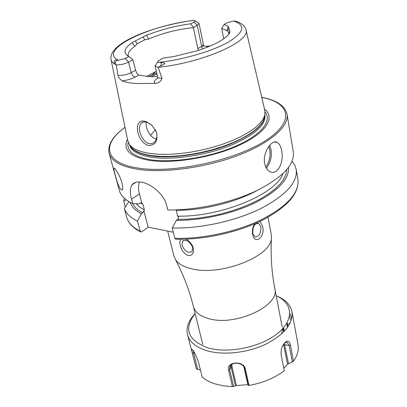 <?xml version="1.0" encoding="UTF-8"?>
<svg xmlns="http://www.w3.org/2000/svg" width="407" height="407" viewBox="0 0 407 407"><rect width="100%" height="100%" fill="white"/><g stroke="black" fill="none" stroke-linecap="round" stroke-linejoin="round"><path stroke-width="0.61" d="M141.931 140.914C135.485 132.768 135.689 119.724 143.9 121.133L146.434 121.749L151.913 125.254L156.339 131.888C158.221 140.532 155.784 145.075 149.018 145.513C146.408 145.09 144.042 143.559 141.931 140.914M152.233 125.57L147.415 122.461L145.207 121.932L142.786 122.146L140.873 123.448C138.355 127.869 139.23 133.247 143.508 139.591C145.737 142.226 147.787 143.595 149.664 143.696C151.643 143.885 153.337 143.244 154.757 141.778C157.071 138.756 157.524 135.302 156.11 131.41L155.632 130.271M264.657 163.512C262.429 152.605 271.835 138.985 277.187 142.404C279.416 143.666 280.916 146.464 281.685 150.809C284.055 161.721 277.854 175.514 270.223 171.805C267.409 170.497 265.552 167.735 264.657 163.512M121.952 182.84C119.826 175.025 114.153 166.443 113.965 168.376C113.828 169.287 114.301 171.637 115.374 175.427C117.933 185.348 120.248 190.237 122.319 190.105C123.016 189.041 122.894 186.62 121.952 182.84M260.856 226.821L258.71 223.377C254.594 223.306 252.615 226.658 252.772 233.435L254.894 236.828C259.015 236.91 260.999 233.572 260.856 226.821M260.073 221.322L262.474 226.221C265.756 236.523 254.838 245.736 252.589 234.325C251.984 230.662 252.681 227.147 254.675 223.769M192.653 247.492C189.815 241.219 186.431 239.138 182.499 241.249L181.985 245.243C184.829 251.495 188.212 253.551 192.14 251.419L192.653 247.492M185.907 239.158C189.708 241.203 192.17 244.21 193.289 248.184C194.103 253.159 192.455 255.637 188.339 255.621C184.203 253.836 181.507 250.442 180.235 245.431C179.543 242.648 179.797 240.593 181.003 239.255M282.427 328.932L281.756 333.811M202.818 48.891L201.638 46.434L197.263 25.32L199.043 23.474L195.121 20.843M161.279 62.698L158.984 62.403C184.168 59.493 213.166 50.895 228.754 41.89C244.144 32.199 245.823 25.239 233.786 21.022L235.963 21.256L239.107 22.497C242.76 24.196 245.034 26.577 245.935 29.645C251.485 40.985 202.839 62.785 158.15 67.318L164.947 63.716C164.133 62.78 162.907 62.444 161.279 62.698L160.969 65.919M122.09 80.952L119.048 77.946L117.898 75.31L116.275 64.922L115.059 63.309C113.238 62.475 114.754 59.081 116.534 60.282L118.503 60.226L125.158 58.527L128.576 62.103L131.207 72.634C132.021 75.147 133.399 76.592 135.353 76.969C131.634 78.927 127.213 80.255 122.09 80.952C125.697 82.234 130.332 83.084 135.999 83.516L155.301 83.364C158.73 83.084 160.963 81.395 162.006 78.297L158.15 67.318M125.158 58.527L128.983 56.502L132.865 59.804L128.576 62.103C124.603 64.001 120.503 64.937 116.275 64.922M167.664 231.079L173.972 256.135L175.488 259.58C178.281 263.817 183.628 266.875 191.529 268.762C220.141 276.434 270.884 256.7 271.383 238.497L271.311 234.737L268.015 217.231M127.457 139.219C122.487 149.873 129.975 156.954 149.924 160.465C173.998 164.001 213.477 157.27 239.871 144.938C266.402 132.636 275.514 117.445 264.499 109.086M111.06 59.671L127.747 140.624L129.665 144.795C133.079 149.094 140.094 152.009 150.702 153.531L159.325 154.278L168.925 154.319L179.258 153.648L190.054 152.269L201.033 150.214L211.894 147.543L222.344 144.322L232.102 140.644L240.924 136.615L248.585 132.341L254.914 127.94L259.778 123.525L263.1 119.2L264.835 115.074L264.825 110.485L246.016 30.001M158.984 62.403C157.682 62.139 157.468 61.61 158.343 60.821L162.948 58.196L174.201 56.471L197.4 50.712C214.189 45.192 224.75 39.54 229.085 33.756L229.869 32.402L229.833 30.927L228.663 34.269L228.653 32.819L227.818 31.034L221.713 28.434L223.723 38.797M157.545 76.694L148.326 76.587L138.797 75.056C137.434 74.43 136.386 72.812 135.648 70.202L132.865 59.804M210.241 46.001L206.497 46.306L202.762 46.016M287.047 114.23C289.229 126.282 270.385 143.157 237.953 155.438C205.581 167.725 163.94 173.346 137.846 169.312C120.965 166.504 111.396 161.177 109.142 153.342L119.638 191.402C121.342 196.25 125.692 200.31 132.687 203.576L131.522 199.237C129.787 192.826 129.981 188.019 132.097 184.809C133.923 182.382 136.95 181.486 141.183 182.133C150.615 183.496 163.996 193.874 166.667 205.515L167.776 209.976C195.619 210.485 230.845 202.879 256.262 190.863C282.321 177.696 294.688 164.81 293.355 152.208L287.047 114.23C285.088 105.851 276.653 100.193 261.737 97.263M229.833 30.927L228.266 26.414L224.211 24.435L227.523 22.614L233.786 21.022M146.54 35.165L148.672 39.057C162.403 33.12 177.315 29.314 193.417 27.64L197.263 25.32L194.063 22.019L190.634 23.835C177.538 25.356 162.846 29.131 146.54 35.165L132.092 42.638C124.288 48.133 122.924 52.579 128.007 55.983L128.983 56.502M194.063 22.019C195.314 21.312 195.477 20.798 194.551 20.477L191.977 20.528M148.672 39.057L144.856 39.774L137.225 43.753L134.875 46.266C129.858 49.791 127.64 52.981 128.225 55.825L128.327 56.161M193.417 27.64L197.807 48.586L198.626 50.32M156.288 71.342L146.423 76.435M135.272 40.858L137.225 43.753M144.856 39.774L142.949 36.889M228.968 27.707L227.818 31.034M126.246 199.827L123.687 200.931L125.331 206.939M124.313 198.219L123.687 200.931M130.148 202.31C131.603 206.812 135.378 210.623 141.468 213.736L142.771 212.82L144.414 209.971L142.913 204.258L141.753 203.012L140.171 202.991L138.858 203.897L132.687 203.576M176.19 209.905L177.594 216.148L178.729 217.379L177.63 219.409L176.338 220.365C201.48 220.619 232.519 213.706 255.016 202.844C278.093 190.975 289.26 179.187 288.517 167.491M128.897 201.597L124.328 208.47C126.073 213.477 130.428 217.689 137.403 221.108L141.468 213.736M176.338 220.365L172.253 227.981C199.852 228.739 234.676 221.225 259.768 209.091C285.49 195.782 297.649 182.631 296.25 169.638L294.826 165.288L292.099 161.33M124.328 208.47L127.04 218.33C128.927 223.728 133.42 228.235 140.517 231.848L137.403 221.108M172.253 227.981L174.817 238.309L175.529 239.184C202.9 240.079 237.174 232.646 261.889 220.446C287.291 207.132 299.298 193.534 297.914 179.645L296.25 169.638M173.301 232.209L148.158 227.162L141.687 231.827L140.517 231.848M155.357 129.747L150.524 135.353M146.179 122.095C145.696 126.546 147.207 131.039 150.712 135.572L153.419 137.892L156.349 139.067M141.814 203.062L139.398 193.88C138.222 189.326 138.243 185.348 139.448 181.939M148.158 227.162L143.864 210.857M157.809 61.655L155.057 66.117L158.084 67.359M193.457 27.361L190.634 23.835M221.713 28.434L224.211 24.435M132.774 184.356L132.743 184.05M283.75 331.898L282.87 328.449M195.141 313.568C183.471 328.698 187.647 340.104 207.667 347.792C227.905 353.917 260.429 347.293 277.396 333.547C294.587 319.871 292.943 303.001 276.185 295.752M195.004 313.731C188.451 320.701 185.948 327.65 187.495 334.59C189.494 341.9 195.93 347.263 206.792 350.681C222.95 355.494 247.008 352.996 265.288 344.434C284.356 334.635 293.243 323.697 291.946 311.625C290.44 304.68 285.251 299.415 276.378 295.838M194.632 352.955L192.374 353.184C191.728 350.778 191.514 349.425 191.722 349.13C193.483 350.305 195.64 354.304 198.189 361.111L202.218 377.014C205.504 379.889 209.747 382.173 214.952 383.862L223.245 385.816L232.448 386.65L236.375 385.505L248.153 384.671M187.495 334.59L196.403 368.935L200.432 369.968M192.374 353.184L196.403 368.935M231.975 364.362L231.929 366.295L231.064 366.839L229.665 369.805L228.648 370.441L232.448 386.65M228.648 370.441C225.585 361.594 243.92 360.083 245.385 369.144L249.018 385.429C262.927 382.911 274.684 378.011 284.289 370.736L281.084 354.466C280.759 348.707 282.499 344.383 286.309 341.493C288.431 340.659 289.809 341.875 290.445 345.136L293.508 361.319C297.481 355.55 298.982 349.959 298.016 344.556L291.946 311.625M291.783 318.36L289.835 313.634M287.464 324.094L287.973 326.801M283.308 328.368L283.048 328.251M293.508 361.319L287.53 364.28L283.801 368.264M249.018 385.429L248.316 385.393L244.576 368.645L245.385 369.144M283.241 328.032L283.944 331.695M287.047 322.746L287.378 324.12L286.35 323.911M291.163 320.568L289.463 316.554M283.557 344.2L287.53 364.28M284.625 342.831L287.077 342.318L289.189 345.436L292.358 362.088M284.3 343.208L288.512 363.629M243.946 367.053L247.883 384.656M231.929 366.295L236.375 385.505M230.993 365.171L231.064 366.839L235.429 385.653M230.464 365.807L229.797 367.089L229.665 369.805L233.562 386.482M229.797 367.089C231.441 361.116 243.564 362.383 244.576 368.645M193.101 350.529L197.639 369.505M286.94 324.089L287.561 327.391M283.618 327.599L284.325 331.303M265.715 166.962C269.322 162.281 270.675 156.568 269.775 149.822L268.783 146.393M269.673 145.279L271.001 149.537C271.962 157.005 270.406 163.212 266.331 168.157M197.807 48.586L201.638 46.434L203.378 44.5L199.043 23.474M135.648 70.202L131.207 72.634C127.243 74.567 123.153 75.504 118.936 75.437L117.898 75.31M202.803 344.51L193.401 306.532C194.902 312.103 199.959 316.117 208.572 318.574C235.093 326.826 280.281 305.789 274.817 288.634C271.708 272.527 270.563 255.815 271.383 238.497M125.025 127.422C101.419 144.037 104.065 163.161 138.232 168.086C172.721 173.641 233.511 160.821 264.26 141.443C295.406 122.146 290.832 102.879 261.757 97.359M128.185 142.216C126.251 151.089 133.959 156.975 151.302 159.865C173.708 163.115 209.788 157.361 235.383 146.266C261.07 135.185 272.441 120.899 265.094 112.113M129.507 144.592L129.64 145.111C131.375 151.236 138.904 155.316 152.228 157.356C172.298 160.185 203.617 155.784 227.961 146.52C253.373 136.091 265.71 125.697 264.982 115.354L264.891 114.825M137.622 129.197L137.357 129.431M129.614 144.775C131.893 150.381 139.321 154.126 151.892 156.013C171.601 158.761 202.172 154.584 226.358 145.64C251.638 135.582 264.479 125.381 264.871 115.039M129.568 144.678L130.901 146.902C134.3 151.18 141.249 154.085 151.745 155.606L160.277 156.359L169.77 156.415L179.986 155.759L190.664 154.401L201.516 152.371L212.251 149.73L222.578 146.54L232.224 142.898L240.944 138.904L248.519 134.661L254.777 130.291L259.59 125.905L262.876 121.612L264.591 117.506L264.865 114.932M190.629 20.762C151.552 26.704 108.674 42.933 110.984 59.315C111.36 61.513 113.11 63.365 116.239 64.876M193.991 20.37C147.599 25.651 97.024 50.544 118.503 60.226M176.17 210.292C202.589 210.567 236.177 202.254 257.636 190.206M140.359 202.879L142.913 204.258M136.136 203.759L139.652 207.082L144.414 209.971M177.594 216.148C220.68 217.206 276.506 193.895 282.88 173.718M177.63 219.409L188.08 219.103L198.998 218.06L210.139 216.31L221.271 213.879L232.143 210.821L242.516 207.209L252.172 203.124L260.907 198.662L268.549 193.925L274.964 189.016L280.047 184.035L283.725 179.09L285.968 174.272L286.772 169.673M132.651 203.561C134.402 207.153 137.775 210.241 142.771 212.82M127.02 218.269C128.785 223.362 133.145 227.661 140.105 231.161M174.817 238.309C202.279 239.204 236.879 231.746 261.782 219.541C287.306 206.151 299.354 192.852 297.914 179.645M156.949 74.15L150.931 76.72M156.685 73.026L148.58 76.608M131.522 199.237L139.398 193.88M135.353 76.969L138.797 75.056M116.534 60.282L115.059 63.309M155.301 83.364C153.398 82.128 154.136 80.5 157.514 78.475L157.768 78.332M157.758 78.302L157.611 76.964C157.911 77.869 159.376 78.312 162.006 78.297M207.774 47.019L206.497 46.306M228.266 26.414L226.872 30.815M132.092 42.638L134.875 46.266M287.378 324.12L289.993 323.362M283.811 345.095L284.885 344.841L289.189 345.436L290.445 345.136M147.41 122.471L146.434 121.749M277.187 142.404L274.343 142.084M114.413 168.223L113.965 168.376M257.438 223.148L258.71 223.377M183.608 240.405L182.499 241.249M109.142 153.342C107.402 144.917 112.688 136.243 125.005 127.325M264.855 114.978L264.591 117.506L264.835 115.074M129.604 144.719L130.901 146.902L129.665 144.795M141.753 203.012L141.229 202.742M155.85 71.535L152.32 74.863L148.601 76.608M193.401 306.532C189.464 290.608 183.496 274.959 175.488 259.58M282.214 327.055L274.817 288.634M132.097 184.809L135.933 182.255M140.873 123.448L143.223 122.024M157.611 76.964L155.057 66.117M203.907 45.879L203.378 44.5M156.334 131.893L156.105 131.41M283.786 331.863L283.603 330.901M285.058 342.572L286.309 341.493M285.958 342.251L287.077 342.318M192.119 349.308L191.722 349.13"/></g></svg>
